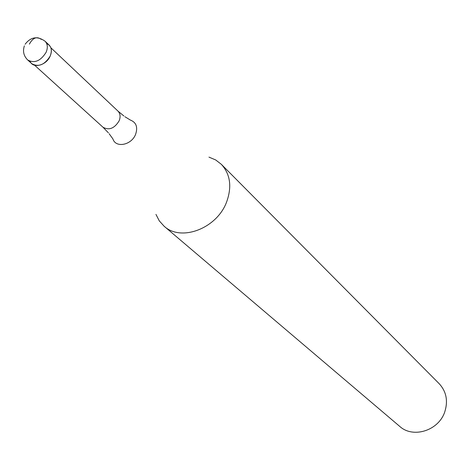 <?xml version="1.0" encoding="UTF-8"?>
<svg xmlns="http://www.w3.org/2000/svg" width="470" height="470" viewBox="0 0 470 470"><rect width="100%" height="100%" fill="white"/><g stroke="black" fill="none" stroke-linecap="round" stroke-linejoin="round"><path stroke-width="0.7" d="M31.819 63.714C38.605 67.363 44.732 64.801 50.202 56.036C52.058 51.453 51.688 47.787 49.097 45.044L45.044 41.213C47.64 43.963 48.005 47.64 46.136 52.246C40.637 61.047 34.492 63.62 27.689 59.972L31.819 63.714M46.665 43.563C51.283 45.766 52.464 49.92 50.202 56.036C46.424 65.395 33.006 68.931 30.156 61.406M208.956 157.121L215.677 159.947L221.352 164.33C230.341 174.229 232.098 186.784 226.616 201.983C216.87 228.514 180.997 242.079 164.101 226.205L159.295 220.882L155.958 214.402M164.101 226.205L399.682 426.355C413.124 438.78 438.921 430.538 444.849 411.62C448.192 400.763 446.294 391.451 439.168 383.679L221.352 164.33M29.381 44.127C32.871 37.729 36.836 36.149 41.272 39.386M34.663 65.265L102.977 127.223C109.087 130.595 114.474 128.463 119.145 120.819C120.696 116.801 120.291 113.546 117.929 111.061L50.86 47.758M124.914 116.713L130.366 120.062C136.265 122.382 138.004 127.159 135.583 134.385C131.483 145.189 115.685 148.273 112.912 138.926L109.152 133.75M45.044 41.213C37.447 35.843 30.808 36.854 25.139 44.239M24.364 45.878C22.578 51.259 23.688 55.959 27.689 59.972M102.977 127.223L108.37 132.804M123.91 116.002L117.929 111.061"/></g></svg>
